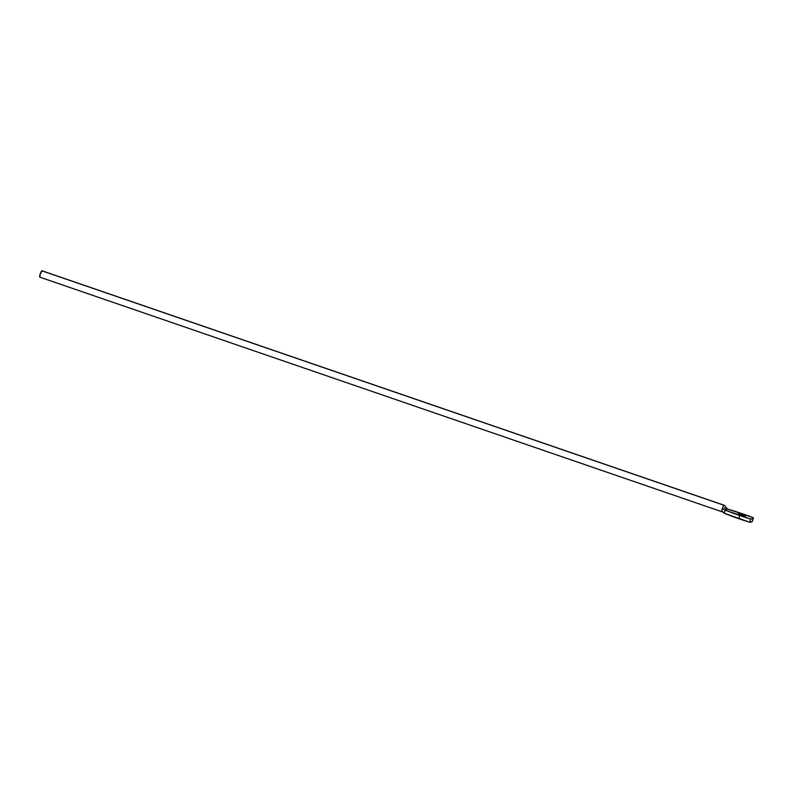 <?xml version="1.0" encoding="UTF-8"?>
<svg xmlns="http://www.w3.org/2000/svg" width="793" height="793" viewBox="0 0 793 793"><rect width="100%" height="100%" fill="white"/><g stroke="black" fill="none" stroke-linecap="round" stroke-linejoin="round"><path stroke-width="1.19" d="M724.098 508.045L727.429 509.007A78.279 16.276 -163.8 0 1 753.35 517.72L727.429 509.007L725.139 510.107L722.245 508.928A3.38 0.753 109 0 0 721.868 510.87L724.217 513.279A78.279 16.276 16.2 0 0 738.848 518.691L739.77 515.519A78.279 16.276 -163.8 0 1 725.139 510.107L724.217 513.279L721.868 510.87A3.38 0.753 109 0 0 722.066 511.673A3.38 0.753 -71 0 1 721.868 510.87A3.38 0.753 -71 0 1 722.245 508.928A3.38 0.753 -71 0 1 724.088 505.31L41.88 270.809A3.38 0.753 109 0 0 40.136 274.081A3.38 0.753 109 0 0 39.858 277.173L40.037 277.154M742.833 514.439L742.426 515.827L742.833 514.439L745.133 516.035L740.89 515.371A3.549 0.734 -163.8 0 1 738.452 513.923A3.549 0.734 -163.8 0 1 742.833 514.439A3.549 0.734 -163.8 0 1 745.261 515.896A3.549 0.734 -163.8 0 1 740.89 515.371L738.59 513.785L742.833 514.439M753.34 518.077A15.206 3.162 -163.8 0 0 753.35 517.72L752.765 518.652L750.575 519.048L725.139 510.107L727.429 509.007L724.386 505.399A3.38 0.753 109 0 0 724.088 505.31A3.38 0.753 109 0 0 722.245 508.928L725.139 510.107L724.217 513.279L749.653 522.22A15.206 3.162 16.2 0 0 752.418 521.249L753.34 518.077A15.206 3.162 -163.8 0 1 750.575 519.048L749.653 522.22L750.575 519.048A78.279 16.276 -163.8 0 1 739.77 515.519L738.848 518.691A78.279 16.276 16.2 0 0 749.653 522.22L752.339 521.427M724.088 505.31A3.38 0.753 -71 0 1 724.267 505.29L42.059 270.79A3.38 0.753 109 0 0 41.88 270.809L724.088 505.31M42.158 270.879L40.225 273.793L39.868 277.173L723.137 512.169"/></g></svg>
